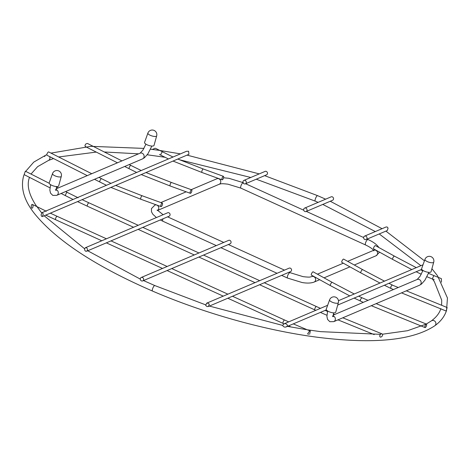 <?xml version="1.0" encoding="UTF-8"?>
<svg xmlns="http://www.w3.org/2000/svg" width="471" height="471" viewBox="0 0 471 471"><rect width="100%" height="100%" fill="white"/><g stroke="black" fill="none" stroke-linecap="round" stroke-linejoin="round"><path stroke-width="0.71" d="M46.841 154.671L46.076 154.994A2.979 2.643 67 0 1 46.829 154.812A2.979 2.643 -113 0 0 46.076 154.994A2.979 2.643 -113 0 0 44.68 156.572M49.796 158.904A2.979 2.643 -113 0 0 49.62 156.59A2.979 2.643 67 0 1 49.796 158.904A2.979 2.643 67 0 1 48.401 160.481A2.979 2.643 -113 0 0 49.796 158.904M309.635 334.222L310.307 331.019L309.683 330.842L307.61 333.915M307.922 334.069L308.664 334.257M32.729 204.65L33.041 206.239C32.893 207.923 32.381 208.488 31.51 207.941L31.216 206.363C31.463 204.597 31.963 204.025 32.729 204.65L35.543 205.939A1.86 0.595 116.8 0 0 35.296 205.951M285.661 323.683C287.958 324.884 287.999 326.009 285.791 327.057L284.519 327.074C282.317 326.168 282.276 325.043 284.402 323.695L285.661 323.683M326.379 309.871L285.791 327.057M327.651 305.285L284.402 323.695M85.469 251.161C84.35 249.96 84.309 248.823 85.351 247.746L167.67 212.774A1.86 1.648 67 0 1 169.13 216.201L86.552 251.267L85.469 251.161M85.351 247.746L86.593 247.775C87.712 248.971 87.753 250.107 86.717 251.184M243.03 181.388A1.86 1.648 67 0 1 246.227 182.848A1.86 1.648 67 0 1 243.03 181.388M243.901 180.405L265.091 171.403A1.86 1.648 67 0 1 266.545 174.829L245.356 183.831M381.74 336.659C382.964 335.117 382.935 334.139 381.651 333.727L380.609 334.21C379.373 335.741 379.402 336.718 380.703 337.142L381.74 336.659M342.8 317.801L381.651 333.727M380.268 337.077L380.703 337.142M25.316 171.314L24.133 174.623L25.352 171.197L49.184 183.26M49.967 187.829L24.133 174.623M171.844 157.52L172.716 156.89L155.854 148.477L155.124 148.241L152.41 149.425M222.377 179.804A1.86 0.665 110 0 0 223.501 178.014A1.86 0.665 110 0 0 223.419 176.319A1.86 0.665 110 0 0 223.189 176.337A1.86 0.665 110 0 0 222.065 178.126A1.86 0.665 110 0 0 222.147 179.822A1.86 0.665 110 0 0 222.377 179.804M446.202 310.954L447.15 307.539L446.143 311.043L401.51 292.874M447.15 307.539L406.349 290.819M390.989 288.358L390.724 287.016L392.055 284.996L398.26 287.504M390.753 288.376L393.473 289.535M341.828 262.371A1.86 0.571 -61 0 1 342.076 260.775A1.86 0.571 -61 0 1 343.388 259.127A1.86 0.571 -61 0 1 343.636 259.115L362.676 269.653A1.86 0.571 119 0 0 362.435 269.665A1.86 0.571 119 0 0 361.116 271.314A1.86 0.571 119 0 0 360.874 272.915L341.828 262.371M121.93 160.899L87.459 143.455L85.993 143.832C84.721 145.315 84.668 146.263 85.84 146.675M140.058 171.02L140.935 170.396L130.909 165.439A1.86 0.595 116.8 0 0 130.667 165.451A1.86 0.595 116.8 0 0 129.395 167.14A1.86 0.595 116.8 0 0 129.225 168.765L124.691 166.475M190.584 193.304A1.86 0.665 110 0 0 191.715 191.514A1.86 0.665 110 0 0 191.626 189.819A1.86 0.665 110 0 0 191.397 189.837A1.86 0.665 110 0 0 190.272 191.626A1.86 0.665 110 0 0 190.355 193.322A1.86 0.665 110 0 0 190.584 193.304M366.049 239.539L387.327 230.507L388.057 228.129L387.274 227.051L386.202 226.934L364.595 236.112A1.86 1.648 -113 0 0 366.049 239.539A1.86 1.648 -113 0 0 364.595 236.112M42.708 212.921L43.22 214.258L42.384 216.542L41.566 216.319L41.059 214.982L41.895 212.704L42.708 212.921M42.384 216.542L188.912 154.317L188.612 151.25L186.487 151.297L41.895 212.704M441.486 282.147L441.386 278.644L434.315 275.765A1.86 0.642 -67.9 0 0 434.079 275.782A1.86 0.642 -67.9 0 0 432.908 277.537A1.86 0.642 -67.9 0 0 432.914 279.215L434.221 279.745M373.621 248.871A1.86 0.571 -61 0 1 373.862 247.275A1.86 0.571 -61 0 1 375.181 245.626A1.86 0.571 -61 0 1 375.422 245.615L394.468 256.153A1.86 0.571 119 0 0 394.221 256.165A1.86 0.571 119 0 0 392.908 257.814A1.86 0.571 119 0 0 392.661 259.415L373.621 248.871M206.946 306.539L205.703 305.426L206.616 303.2L208.07 303.153L209.318 304.26L208.4 306.486L206.946 306.539M206.616 303.2L289.147 268.152A1.86 1.648 67 0 1 290.607 271.579L208.4 306.486M358.667 296.159L361.834 297.701L360.268 299.733L360.527 301.081M363.271 302.364L354.139 298.084M371.313 305.697L425.06 327.575A1.86 0.642 -67.9 0 1 425.06 325.897A1.86 0.642 -67.9 0 1 426.231 324.142A1.86 0.642 -67.9 0 1 426.467 324.125A1.86 0.642 -67.9 0 1 426.467 325.802A1.86 0.642 -67.9 0 1 425.295 327.563M311.372 275.093A1.86 0.571 -61 0 1 311.614 273.492A1.86 0.571 -61 0 1 312.932 271.844A1.86 0.571 -61 0 1 313.174 271.832L332.22 282.37A1.86 0.571 119 0 0 331.973 282.382A1.86 0.571 119 0 0 330.66 284.031A1.86 0.571 119 0 0 330.418 285.632L311.372 275.093M328.852 311.625A4.969 1.601 -162.4 0 1 326.244 309.206L329.588 299.88A4.604 1.484 -162.4 0 0 332.002 302.123A4.604 1.484 17.6 0 0 338.361 302.665L335.717 312.208A4.969 1.601 17.6 0 1 328.852 311.625M424.224 271.125A4.969 1.601 -162.4 0 1 421.61 268.705L424.954 259.38A4.604 1.484 -162.4 0 0 427.374 261.623A4.604 1.484 17.6 0 0 433.726 262.164L431.083 271.708A4.969 1.601 17.6 0 1 424.224 271.125M147.17 144.827A4.969 1.601 -162.4 0 1 144.562 142.407L147.9 133.081A4.604 1.484 -162.4 0 0 150.32 135.324A4.604 1.484 17.6 0 0 156.672 135.866L154.029 145.409A4.969 1.601 17.6 0 1 147.17 144.827M51.804 185.327A4.969 1.601 -162.4 0 1 49.19 182.907L52.534 173.581A4.604 1.484 -162.4 0 0 54.954 175.824A4.604 1.484 17.6 0 0 61.307 176.36L58.663 185.91A4.969 1.601 17.6 0 1 51.804 185.327M305.897 208.123A1.86 1.648 67 0 1 304.831 211.485A1.86 1.648 67 0 1 305.897 208.123M304.637 208.094L331.131 196.843A1.86 1.648 67 0 1 332.585 200.269L306.091 211.52M140.37 278.467A1.86 1.648 67 0 1 143.567 279.921A1.86 1.648 67 0 1 140.37 278.467M141.241 277.478L228.659 240.357A1.86 1.648 67 0 1 230.119 243.784L142.695 280.91M91.733 173.722L48.666 151.933A1.86 0.595 116.8 0 0 48.425 151.945A1.86 0.595 116.8 0 0 47.153 153.628A1.86 0.595 116.8 0 0 46.982 155.253L87.247 175.63M161.27 206.575A1.86 0.665 110 0 0 162.395 204.785A1.86 0.665 110 0 0 162.312 203.089A1.86 0.665 110 0 0 162.083 203.107A1.86 0.665 110 0 0 160.958 204.897A1.86 0.665 110 0 0 161.041 206.592A1.86 0.665 110 0 0 161.27 206.575M325.638 199.174L317.619 195.659A2.979 0.824 113.2 0 0 317.295 195.706A2.979 0.824 113.2 0 0 315.334 199.009A2.979 0.824 113.2 0 0 315.27 201.141L256.259 179.204M24.139 174.606L23.55 176.26C20.312 188.653 24.498 201.741 36.102 215.535C58.404 241.829 97.197 266.998 152.469 291.049C205.344 313.833 267.398 331.084 319.868 337.56C374.669 344.207 412.99 340.268 434.827 325.738A2.979 2.744 -125.9 0 0 433.932 320.633A2.979 2.744 -125.9 0 0 431.33 320.91C436.276 317.277 439.455 313.191 440.856 308.64M152.469 291.049A2.979 0.824 -66.8 0 1 152.539 288.923A2.979 0.824 -66.8 0 1 154.5 285.62A2.979 0.824 -66.8 0 1 154.824 285.567L143.496 280.569M306.38 329.529A1.86 0.642 -67.9 0 1 306.615 329.512L310.307 331.019M232.486 296.259L284.661 320.045A1.86 0.618 114.5 0 0 284.419 320.056A1.86 0.618 114.5 0 0 283.195 321.781A1.86 0.618 114.5 0 0 283.112 323.436L283.978 323.824M45.746 215.117L55.655 219.739A1.86 0.618 -65.5 0 1 55.737 218.085A1.86 0.618 -65.5 0 1 56.962 216.366A1.86 0.618 -65.5 0 1 57.197 216.354L106.411 238.785M378.819 247.493L378.26 246.663C376.158 244.037 372.767 241.67 368.081 239.562A2.979 0.995 114.5 0 0 367.698 239.58A2.979 0.995 114.5 0 0 365.573 242.812A2.979 0.995 114.5 0 0 365.608 244.985L240.934 188.153A2.979 0.995 -65.5 0 1 240.899 185.98A2.979 0.995 -65.5 0 1 243.024 182.748A2.979 0.995 -65.5 0 1 243.089 182.724M347.669 261.346L373.768 250.26A2.979 2.643 67 0 1 375.787 250.313A2.979 2.643 67 0 1 377.489 254.169A2.979 2.643 67 0 1 376.099 255.747L379.579 252.173M319.697 279.697L314.11 282.07A2.979 2.643 -113 0 0 315.499 280.492A2.979 2.643 -113 0 0 313.798 276.642A2.979 2.643 -113 0 0 311.778 276.583C310.236 276.854 310.772 277.572 303.053 276.642L290.089 272.68A2.979 0.995 114.5 0 0 289.706 272.703A2.979 0.995 114.5 0 0 287.581 275.929A2.979 0.995 114.5 0 0 287.616 278.102L281.646 275.382M216.313 245.597L162.942 221.27A2.979 0.995 -65.5 0 1 162.907 219.097A2.979 0.995 -65.5 0 1 163.007 218.803M191.22 189.672L216.913 178.756A2.979 2.643 67 0 1 218.933 178.809A2.979 2.643 67 0 1 220.634 182.666A2.979 2.643 67 0 1 219.245 184.243L157.455 210.484A2.979 2.643 -113 0 0 158.65 208.989A2.979 2.643 -113 0 0 156.943 205.132A2.979 2.643 -113 0 0 154.924 205.079L155.824 204.697M264.278 282.759L316.447 306.544A1.86 0.618 114.5 0 0 316.212 306.556A1.86 0.618 114.5 0 0 314.987 308.281A1.86 0.618 114.5 0 0 314.905 309.936L315.77 310.33M77.538 201.617L87.441 206.245A1.86 0.618 -65.5 0 1 87.524 204.591A1.86 0.618 -65.5 0 1 88.748 202.866A1.86 0.618 -65.5 0 1 88.99 202.854L138.203 225.285M78.121 197.761L67.329 192.439A1.86 0.595 116.8 0 0 67.088 192.451A1.86 0.595 116.8 0 0 65.816 194.134A1.86 0.595 116.8 0 0 65.646 195.765L61.118 193.469M162.695 151.939A1.86 0.595 116.8 0 0 162.454 151.95A1.86 0.595 116.8 0 0 161.182 153.64A1.86 0.595 116.8 0 0 161.017 155.265L159.475 154.488M173.01 161.07L202.071 172.527A1.86 0.665 -70 0 1 201.988 170.832A1.86 0.665 -70 0 1 203.113 169.042A1.86 0.665 -70 0 1 203.342 169.024L223.419 176.319M141.223 174.57L170.284 186.027A1.86 0.665 -70 0 1 170.202 184.332A1.86 0.665 -70 0 1 171.326 182.542A1.86 0.665 -70 0 1 171.556 182.524L191.626 189.819M428.898 272.356L424.889 280.233L421.527 284.001L419.584 285.196A3.103 2.749 -113 0 0 421.174 282.412A3.103 2.749 -113 0 0 419.261 279.533A3.103 2.749 -113 0 0 417.159 279.48L420.02 276.347L422.976 270.46M419.584 285.196L333.756 321.646A3.103 2.749 -113 0 0 335.346 318.861A3.103 2.749 -113 0 0 333.433 315.982A3.103 2.749 -113 0 0 333.103 315.858M56.055 189.56A3.103 2.749 67 0 1 56.379 189.683A3.103 2.749 67 0 1 58.292 192.562A3.103 2.749 67 0 1 56.703 195.347L142.536 158.898A3.103 2.749 67 0 0 144.126 156.113A3.103 2.749 67 0 0 142.207 153.234A3.103 2.749 67 0 0 140.105 153.181L56.102 188.853M110.985 183.36L101.589 178.709A1.86 0.595 116.8 0 0 101.347 178.721A1.86 0.595 116.8 0 0 100.076 180.411A1.86 0.595 116.8 0 0 99.905 182.036L94.494 179.298M110.938 187.429L140.964 199.298A1.86 0.665 -70 0 1 140.882 197.602A1.86 0.665 -70 0 1 142.006 195.812A1.86 0.665 -70 0 1 142.236 195.795L162.312 203.089M147.217 154.788L165.003 157.267M179.516 159.763L250.778 177.479M375.316 231.555L322.794 204.432M318.113 202.365L315.27 201.141M159.722 150.437L180.434 153.87M187.005 155.13L259.233 173.893M264.631 175.648L317.619 195.659M159.345 150.379L150.543 149.189M143.967 148.406L90.962 146.328L50.986 153.104M138.574 153.834L104.309 151.98M96.267 152.086L58.645 156.978M53.494 158.55L48.401 160.481L37.615 166.663L31.004 174.058M434.827 325.738C440.691 321.516 444.595 316.418 446.543 310.448L447.45 298.002L437.559 275.835L431.913 268.705M424.448 260.799L385.908 231.108M382.063 228.694L330.259 201.258M307.275 329.782L320.61 331.643L380.474 334.333M382.523 334.21L407.58 330.701L426.155 324.107M426.273 324.048L431.33 320.91M441.627 305.179L441.704 300.157L434.386 281.746L432.537 279.062M420.909 265.679L379.226 233.946M29.443 177.443L29.231 178.062C26.753 185.462 28.955 194.505 35.849 205.179L41.636 212.874M44.168 215.783L84.65 248.812M87.712 250.778L140.287 279.097M306.227 329.618L287.528 326.368M282.771 325.437L209.383 306.073M205.562 304.814L154.824 285.567M25.681 171.362L33.759 162.112L46.076 154.994M293.321 323.907L306.615 329.512M291.249 327.068L288.611 325.908M55.655 219.739L101.76 240.763M106.358 242.859L162.501 268.452M167.099 270.548L223.236 296.141M227.834 298.237L283.112 323.436M50.332 213.169L57.197 216.354M111.009 240.881L167.152 266.474M171.75 268.57L227.887 294.163M288.646 321.846L284.661 320.045M46.329 211.261L35.543 205.939M421.745 269.371L337.695 305.067M423.017 264.784L338.466 300.686M245.603 183.725L303.771 210.243M306.338 211.414L363.641 237.537M367.08 239.103L368.081 239.562M240.934 188.153L227.97 184.19C220.234 183.254 220.787 183.978 219.245 184.243M243.407 182.724L228.93 178.303L223.566 177.779M373.839 250.831L373.497 250.248C372.367 248.712 369.735 246.957 365.608 244.985M324.054 277.849L349.935 266.857M354.292 265.008L376.099 255.747M314.11 282.07C311.06 283.23 307.057 283.377 302.094 282.523L287.616 278.102M311.778 276.583L313.074 276.035M317.43 274.187L343.312 263.195M373.88 250.437L374.074 250.095L373.768 250.26M277.054 273.286L220.911 247.693M290.089 272.68L289.088 272.22M284.49 270.124L228.353 244.531M223.754 242.441L167.611 216.848M163.113 214.711L157.184 209.995L157.143 210.39M162.942 221.27L160.281 219.957M156.396 217.561L152.763 214.17L151.479 211.744L151.462 208.588L154.924 205.079M160.858 202.559L186.186 191.803M218.085 178.344L216.913 178.756M325.108 310.407L327.533 311.461M333.344 313.927L334.704 314.493M320.404 312.408L326.915 315.252M337.966 319.856L374.204 334.61M87.441 206.245L133.552 227.263M138.15 229.359L194.287 254.952M198.886 257.048L255.029 282.641M259.627 284.737L314.905 309.936M82.125 199.669L88.99 202.854M142.801 227.381L198.939 252.974M203.537 255.07L259.68 280.663M320.439 308.346L316.447 306.544M67.329 192.439L65.604 191.567M58.351 187.9L56.443 186.928M73.082 199.463L65.646 195.765M168.447 158.963L161.017 155.265M203.342 169.024L177.785 159.045M202.071 172.527L222.147 179.822M362.676 269.653L384.489 281.146M388.887 283.324L392.296 284.984M360.874 272.915L379.997 283.053M384.365 285.243L390.736 288.37M130.909 165.439L129.184 164.567M136.661 172.463L129.225 168.765M117.444 162.801L85.41 146.593M171.556 182.524L145.998 172.545M170.284 186.027L190.355 193.322M426.967 276.76L432.914 279.215M428.516 273.363L434.315 275.765M394.468 256.153L416.276 267.646M420.674 269.824L422.823 270.872M392.661 259.415L411.784 269.553M416.152 271.749L421.268 274.257M361.828 297.701L368.057 300.333M332.22 282.37L354.263 293.981M330.418 285.632L349.77 295.888M376.146 303.642L426.467 324.125M417.159 279.48L333.15 315.152M332.391 316.047L333.18 316.777L333.586 312.856M327.657 310.99L326.903 316.4L327.557 319.409L329.818 321.693L333.756 321.646M56.703 195.347L52.764 195.394L50.503 193.11L49.849 190.101L50.609 184.691M55.343 189.748L56.131 190.478L56.538 186.557M145.928 144.161L142.919 150.119L140.111 153.181M151.845 146.057L147.876 153.876L144.473 157.703L142.536 158.898M338.361 302.665A4.604 4.604 0 0 0 335.829 297.242A4.604 4.604 0 0 0 329.588 299.88M433.726 262.164A4.604 4.604 0 0 0 431.2 256.742A4.604 4.604 0 0 0 424.954 259.38M156.672 135.866A4.604 4.604 0 0 0 154.147 130.443A4.604 4.604 0 0 0 147.9 133.081M61.307 176.36A4.604 4.604 0 0 0 58.781 170.944A4.604 4.604 0 0 0 52.534 173.581M99.905 182.036L106.44 185.291M142.236 195.795L115.707 185.403M101.589 178.709L98.981 177.39M140.964 199.298L161.041 206.592"/></g></svg>
